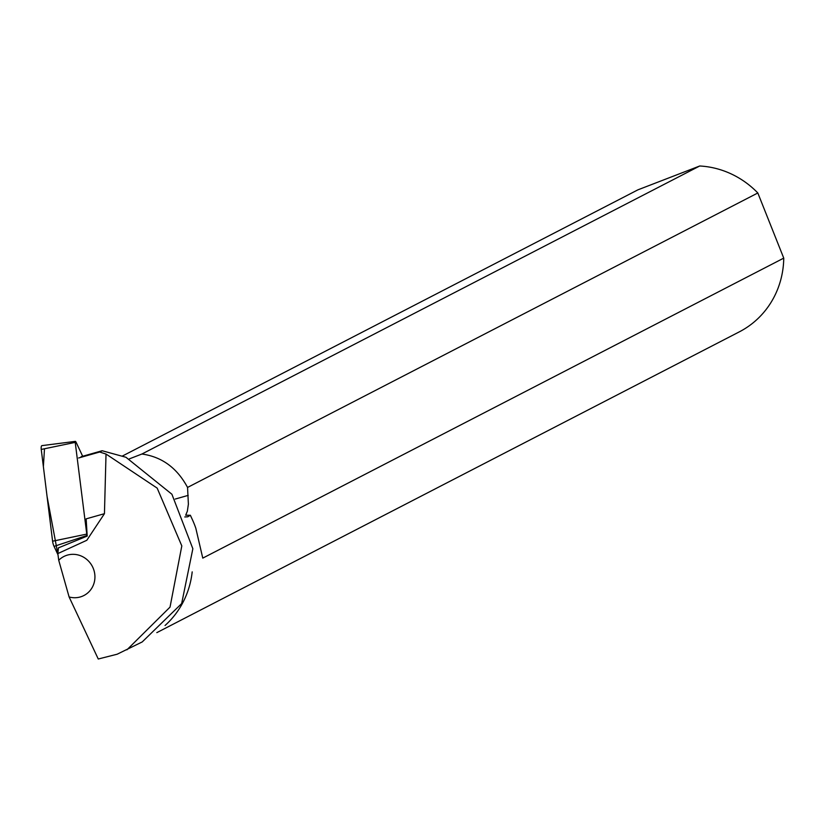 <?xml version="1.0" encoding="UTF-8"?>
<svg xmlns="http://www.w3.org/2000/svg" width="825" height="825" viewBox="0 0 825 825"><rect width="100%" height="100%" fill="white"/><g stroke="black" fill="none" stroke-linecap="round" stroke-linejoin="round"><path stroke-width="1.24" d="M82.665 456.266L75.972 441.983L75.415 441.365L75.219 442.375L86.945 535.497L54.058 546.387A5.847 1.774 -104.6 0 1 52.594 541.2L41.25 449.439A5.847 1.774 -104.6 0 1 42.013 445.613L75.415 441.365M44.488 448.759L43.374 466.63L47.066 496.464L57.987 554.771L54.058 546.387M87.192 536.075L58.42 547.872L57.832 553.575L58.73 560.278A21.935 20.852 62.7 0 1 94.081 570.766A21.935 20.852 62.7 0 1 69.104 596.96L98.258 659.01L117.171 654.215L142.22 641.933L181.655 603.58L192.854 548.738L171.899 494.247L125.957 457.267L102.145 450.739L99.681 452.017L106.023 454.049L104.445 513.686L86.151 518.863L87.192 536.023M126.937 649.822L170.032 607.107L181.809 545.913L157.173 488.122L106.023 454.049M81.097 456.71L102.145 450.739M99.681 452.017L78.633 457.978M141.91 454.018L699.724 165.99A88.358 83.985 62.7 0 1 757.824 192.978L187.553 487.441C177.097 467.94 161.875 456.802 141.91 454.018L129.422 458.855M699.724 165.99L637.931 189.833L122.471 455.998M58.73 560.278L69.104 596.96M57.832 553.575L86.811 540.282L104.445 513.686M165.041 625.494A88.358 83.985 -117.3 0 0 192.194 571.869M184.769 516.945L187.667 516.811L190.369 515.274L192.545 520.008A88.358 83.985 62.7 0 1 195.814 528.217L202.775 558.123L783.75 258.122A88.358 83.985 62.7 0 1 739.375 331.825L156.812 632.641M783.75 258.122L757.824 192.978M190.369 515.274L185.697 515.212L187.358 511.17L188.389 504.199L187.553 487.441M75.219 442.375L41.25 449.439M52.594 541.2L86.553 534.136M188.203 495.371L175.23 499.053"/></g></svg>
